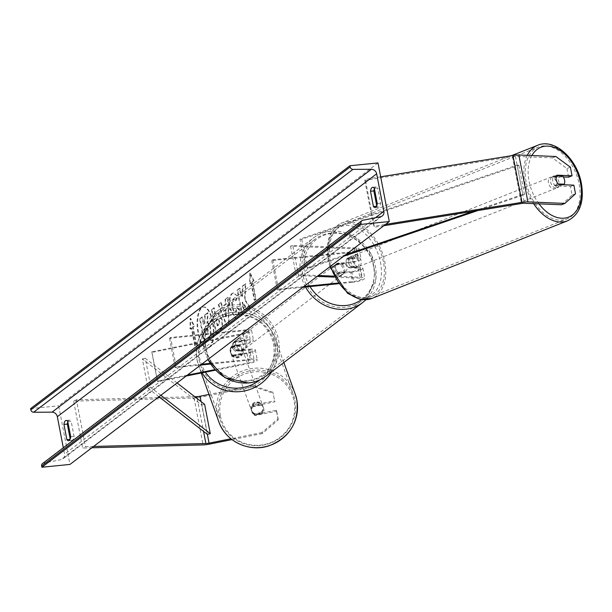 <?xml version="1.0" encoding="UTF-8"?>
<svg xmlns="http://www.w3.org/2000/svg" width="612" height="612" viewBox="0 0 612 612"><rect width="100%" height="100%" fill="white"/><g stroke="black" fill="none" stroke-linecap="round" stroke-linejoin="round"><path stroke-width="0.46" stroke-dasharray="3.06 2.29" d="M231.696 346.17A6.112 5.967 -19.8 0 0 233.501 355.557L246.781 352.902A6.112 1.293 169.1 0 0 252.343 350.515A6.112 1.293 169.1 0 0 248.472 350.049L235.559 351.349A6.112 5.493 -127.3 0 1 233.753 341.97L246.667 340.67A6.112 1.293 -10.9 0 1 250.537 341.136A6.112 1.293 -10.9 0 1 244.976 343.516L231.696 346.17L231.917 346.79L245.198 344.135A9.165 1.935 -10.9 0 0 253.536 340.555A9.165 1.935 -10.9 0 0 247.73 339.859L234.817 341.159A6.112 5.493 52.7 0 0 236.622 350.546L249.535 349.245L251.456 359.213A9.165 1.935 -10.9 0 1 257.262 359.902A9.165 1.935 -10.9 0 1 248.923 363.482L215.34 370.191M249.535 349.245A9.165 1.935 169.1 0 1 255.342 349.942A9.165 1.935 169.1 0 1 247.003 353.514L233.723 356.169A6.112 5.967 160.2 0 1 231.917 346.79M201.7 364.216L176.241 366.779L170.595 337.464L245.81 329.899A9.165 1.935 -10.9 0 1 251.616 330.595A9.165 1.935 -10.9 0 1 243.278 334.167L151.967 352.413L157.613 381.727L186.186 376.02M170.595 337.464L169.532 338.275L244.746 330.702A6.112 1.293 -10.9 0 1 248.617 331.168A6.112 1.293 -10.9 0 1 243.056 333.555L151.745 351.801L151.967 352.413M210.375 364.048L250.392 360.017A6.112 1.293 -10.9 0 1 254.263 360.483A6.112 1.293 -10.9 0 1 248.702 362.87L214.812 369.64M176.241 366.779L175.17 367.59L200.637 365.027M209.939 363.39L251.456 359.213M151.745 351.801L157.613 381.727M187.364 375.125L157.391 381.115M169.532 338.275L175.17 367.59M233.753 341.97L234.817 341.159M233.501 355.557L233.723 356.169M235.559 351.349L236.622 350.546M277.97 418.83L278.322 419.809L262.318 433.556L261.967 432.569L277.97 418.83L276.31 410.224L254.76 414.531A6.112 5.967 160.2 0 1 252.955 405.144L253.307 406.131L274.857 401.824L272.853 392.231L274.857 401.824M276.31 410.224L276.67 411.203L255.112 415.51A6.112 5.967 160.2 0 1 253.307 406.131M272.853 392.231L252.932 385.667L253.284 386.654L200.376 397.226A9.777 2.066 -10.9 0 1 196.261 397.854A9.777 2.066 -10.9 0 1 194.05 397.999L73.631 401.128L82.666 448.038L91.815 447.793M252.932 385.667L208.983 394.449M93.582 446.454L85.473 446.668L82.666 448.038M157.751 397.647L76.439 399.766L85.473 446.668M76.439 399.766L73.631 401.128M194.761 396.683L160 397.586M261.967 432.569L230.953 438.766M252.955 405.144L274.505 400.837M276.67 411.203L278.322 419.809M262.318 433.556L232.025 439.607M253.284 386.654L273.204 393.218M254.76 414.531L255.112 415.51M561.464 204.775L572.075 195.136L570.415 186.53L555.336 185.91L558.779 184.549M555.336 185.91A6.112 3.986 -111.6 0 1 552.758 181.152A6.112 3.986 -111.6 0 1 553.531 176.531L563.3 176.937M570.392 167.183L566.949 168.545L552.429 157.873L515.426 156.351A4.888 1.033 169.1 0 0 513.682 156.42A4.888 1.033 169.1 0 0 512.466 156.588L364.806 180.441L365.288 179.308L374.315 226.21L385.537 224.397M566.949 168.545L568.609 177.151M552.429 157.873L555.872 156.511M383.778 225.736L373.833 227.343L374.315 226.21M380.672 176.822L365.288 179.308M364.806 180.441L373.833 227.343M570.415 186.53L573.857 185.168M572.075 195.136L575.517 193.775M553.531 176.531L556.974 175.17M348.863 267.819L358.15 268.194A6.112 1.293 -10.9 0 1 359.848 268.752A6.112 1.293 -10.9 0 1 351.716 271.521L338.811 272.822A6.112 5.493 -127.3 0 1 337.005 263.443L349.911 262.143A6.112 1.293 169.1 0 0 358.043 259.366A6.112 1.293 169.1 0 0 356.345 258.815L347.058 258.432A6.112 3.986 68.4 0 0 346.285 263.053A6.112 3.986 68.4 0 0 348.863 267.819L351.013 266.962A6.112 3.986 -111.6 0 1 348.435 262.204A6.112 3.986 -111.6 0 1 349.207 257.583L358.494 257.966A9.165 1.935 169.1 0 1 361.042 258.792A9.165 1.935 169.1 0 1 348.848 262.953L335.942 264.254A6.112 5.493 52.7 0 0 337.748 273.633L350.653 272.332L352.573 282.3A9.165 1.935 169.1 0 0 364.767 278.139A9.165 1.935 169.1 0 0 362.22 277.312L333.693 276.142M292.712 245.374L290.555 246.223L354.425 248.847A6.112 1.293 169.1 0 1 356.123 249.398A6.112 1.293 169.1 0 1 347.991 252.175L272.776 259.748L271.713 260.559L346.928 252.986A9.165 1.935 169.1 0 0 359.122 248.824A9.165 1.935 169.1 0 0 356.574 247.998L292.712 245.374L298.35 274.689L318.339 275.507M337.893 283.073L353.637 281.489A6.112 1.293 169.1 0 0 361.769 278.712A6.112 1.293 169.1 0 0 360.07 278.162L334.198 277.098M271.713 260.559L277.358 289.874L278.422 289.063L303.889 286.5M277.358 289.874L302.825 287.311M338.36 283.731L352.573 282.3M350.653 272.332A9.165 1.935 -10.9 0 0 362.847 268.171A9.165 1.935 -10.9 0 0 360.3 267.345L351.013 266.962M290.555 246.223L296.2 275.538L298.35 274.689M317.161 276.402L296.2 275.538M272.776 259.748L278.422 289.063M337.005 263.443L335.942 264.254M347.058 258.432L349.207 257.583M338.811 272.822L337.748 273.633M241.243 341.817L233.226 342.621L234.503 341.649A6.112 5.493 -127.3 0 1 235.605 340.486A6.112 5.493 -127.3 0 1 238.175 339.492A6.112 5.493 -127.3 0 1 242.52 340.846L241.243 341.817A6.112 5.493 52.7 0 1 242.826 350.026L244.104 349.054A6.112 5.493 -127.3 0 1 243.002 350.217A6.112 5.493 -127.3 0 1 240.432 351.212A6.112 5.493 -127.3 0 1 236.087 349.857L234.809 350.829L242.826 350.026M241.281 350.569A6.112 5.493 52.7 0 0 243.851 349.567A6.112 5.493 52.7 0 0 245.305 342.697A6.112 5.493 52.7 0 0 239.024 338.841A6.112 5.493 52.7 0 0 236.454 339.844A6.112 5.493 52.7 0 0 235 346.713A6.112 5.493 52.7 0 0 241.281 350.569M340.272 275.278A6.112 5.493 52.7 0 0 342.842 274.275A6.112 5.493 52.7 0 0 344.304 267.406A6.112 5.493 52.7 0 0 338.015 263.55A6.112 5.493 52.7 0 0 335.445 264.552A6.112 5.493 52.7 0 0 333.991 271.422A6.112 5.493 52.7 0 0 340.272 275.278M344.495 263.282L336.478 264.093L335.2 265.065A6.112 5.493 -127.3 0 1 336.302 263.902A6.112 5.493 -127.3 0 1 338.864 262.9A6.112 5.493 -127.3 0 1 343.217 264.254L344.495 263.282A6.112 5.493 52.7 0 1 346.071 271.491L344.793 272.462A6.112 5.493 -127.3 0 1 343.692 273.625A6.112 5.493 -127.3 0 1 341.129 274.627A6.112 5.493 -127.3 0 1 336.776 273.273L338.053 272.302L346.071 271.491M336.478 264.093A6.112 5.493 52.7 0 0 338.053 272.302M233.226 342.621A6.112 5.493 52.7 0 0 234.809 350.829M236.087 349.857L244.104 349.054M242.52 340.846L234.503 341.649M343.217 264.254L335.2 265.065M336.776 273.273L344.793 272.462M339.209 276.089A6.112 5.493 52.7 0 0 341.779 275.086A6.112 5.493 52.7 0 0 343.233 268.217A6.112 5.493 52.7 0 0 336.952 264.361A6.112 5.493 52.7 0 0 334.382 265.363A6.112 5.493 52.7 0 0 332.928 272.233A6.112 5.493 52.7 0 0 339.209 276.089M240.088 338.031A6.112 5.493 -127.3 0 1 246.376 341.886A6.112 5.493 -127.3 0 1 244.915 348.756A6.112 5.493 -127.3 0 1 242.344 349.758A6.112 5.493 -127.3 0 1 236.064 345.902A6.112 5.493 -127.3 0 1 237.517 339.033A6.112 5.493 -127.3 0 1 240.088 338.031M248.365 381.008A38.671 34.762 -127.3 0 1 208.585 356.605A38.671 34.762 -127.3 0 1 217.811 313.115A38.671 34.762 -127.3 0 1 234.075 306.78A38.671 34.762 -127.3 0 1 273.847 331.184A38.671 34.762 -127.3 0 1 264.629 374.674A38.671 34.762 -127.3 0 1 248.365 381.008M330.931 233.111A38.671 34.762 52.7 0 0 314.675 239.445A38.671 34.762 52.7 0 0 305.449 282.935A38.671 34.762 52.7 0 0 345.229 307.331A38.671 34.762 52.7 0 0 361.493 300.997A38.671 34.762 52.7 0 0 370.711 257.507A38.671 34.762 52.7 0 0 330.931 233.111M252.335 405.748L252.741 406.85A6.112 5.967 -19.8 0 0 254.317 415.058L262.869 413.352A6.112 5.967 -19.8 0 0 261.286 405.144L260.888 404.035A6.112 5.967 -19.8 0 0 252.335 405.748L260.888 404.035M263.214 407.309A6.112 5.967 -19.8 0 0 255.648 402.75A6.112 5.967 -19.8 0 0 251.478 410.576A6.112 5.967 -19.8 0 0 263.214 407.309M242.62 350.179A6.112 5.967 -19.8 0 0 235.054 345.619A6.112 5.967 -19.8 0 0 230.885 353.445A6.112 5.967 -19.8 0 0 242.62 350.179M231.39 347.631L239.942 345.925A6.112 5.967 -19.8 0 0 231.39 347.631L231.129 346.897A6.112 5.967 -19.8 0 0 232.705 355.105L232.973 355.84A6.112 5.967 -19.8 0 0 241.526 354.134L232.973 355.84M239.942 345.925L239.675 345.191A6.112 5.967 -19.8 0 1 241.258 353.399L241.526 354.134M241.258 353.399L232.705 355.105M231.129 346.897L239.675 345.191M252.741 406.85L261.286 405.144M253.919 413.957A6.112 5.967 -19.8 0 0 262.472 412.243L253.919 413.957L254.317 415.058M262.869 413.352L262.472 412.243M242.842 350.791A6.112 5.967 -19.8 0 0 235.276 346.231A6.112 5.967 -19.8 0 0 231.107 354.057A6.112 5.967 -19.8 0 0 242.842 350.791M251.019 409.084A6.112 5.967 160.2 0 1 262.755 405.817A6.112 5.967 160.2 0 1 258.585 413.643A6.112 5.967 160.2 0 1 251.019 409.084M294.9 400.317A38.671 37.776 160.2 0 1 267.016 444.32A38.671 37.776 160.2 0 1 220.626 421.002A38.671 37.776 160.2 0 1 219.111 415.464A38.671 37.776 160.2 0 1 246.996 371.461A38.671 37.776 160.2 0 1 293.385 394.778A38.671 37.776 160.2 0 1 294.9 400.317M198.961 359.565A38.671 37.776 -19.8 0 0 200.484 365.104A38.671 37.776 -19.8 0 0 246.865 388.421A38.671 37.776 -19.8 0 0 274.757 344.418A38.671 37.776 -19.8 0 0 273.235 338.88A38.671 37.776 -19.8 0 0 226.853 315.562A38.671 37.776 -19.8 0 0 198.961 359.565M209.602 347.272A20.601 7.902 84.3 0 1 207.858 347.998A20.601 7.902 84.3 0 1 198.219 330.648A20.601 7.902 84.3 0 1 201.983 307.721A20.601 7.902 84.3 0 1 203.727 307.002A20.601 7.902 84.3 0 1 213.366 324.352A20.601 7.902 84.3 0 1 209.602 347.272M209.044 347.333A20.601 7.902 84.3 0 1 207.3 348.052A20.601 7.902 84.3 0 1 197.661 330.702A20.601 7.902 84.3 0 1 201.425 307.782A20.601 7.902 84.3 0 1 203.169 307.056A20.601 7.902 84.3 0 1 212.8 324.406A20.601 7.902 84.3 0 1 209.044 347.333M374.33 188.351L377.703 188.014A7.635 2.93 -95.7 0 0 375.998 186.958A7.635 2.93 -95.7 0 0 375.355 187.226A7.635 2.93 -95.7 0 0 374.399 188.672M67.779 421.507L71.145 421.171L74.083 436.417A7.635 2.93 84.3 0 1 71.948 440.38A7.635 2.93 84.3 0 1 70.25 439.332L70.189 439.003M67.84 421.836A7.635 2.93 84.3 0 1 68.796 420.383A7.635 2.93 84.3 0 1 69.447 420.115A7.635 2.93 84.3 0 1 71.145 421.171M237.204 295.91L233.708 292.926L232.415 293.485C229.837 296.07 229.148 301.226 230.357 308.953L236.025 318.301L237.204 317.804L239.881 310.162L237.372 307.729L236.041 311.89L235.482 311.952C234.136 312.564 233.065 311.011 232.254 307.293L232.239 307.232C231.581 303.322 231.856 300.714 233.065 299.421L234.205 299.115L233.623 299.36L236.094 300.752L237.204 295.91L233.141 292.98L231.849 293.546C229.278 296.124 228.59 301.28 229.798 309.014L235.467 318.355L236.645 317.858L239.315 310.223L239.881 310.162M239.315 310.223L236.813 307.79L235.482 311.952L236.041 311.89C234.694 312.502 233.623 310.95 232.812 307.239L232.805 307.17C232.139 303.261 232.415 300.66 233.623 299.36L236.094 300.752M222.08 319.326L218.079 313.038L215.608 314.492L214.315 307.79L211.959 309.58L216.472 333.035L220.121 330.258C222.355 328.392 223.005 324.75 222.08 319.326L221.513 319.38L217.512 313.092L215.608 314.492M245.083 299.712L250.254 307.346L247.455 309.473L242.689 302.19L244.525 311.699L242.161 313.497L237.647 290.042L240.003 288.252L241.174 294.311L242.543 296.307L243.01 285.965L245.848 283.807L245.083 299.712L244.525 299.765L249.688 307.4L250.254 307.346M377.994 162.922L58.668 405.794L69.959 464.424M376.74 205.846L376.801 206.167A7.635 2.93 -95.7 0 0 378.507 207.223A7.635 2.93 -95.7 0 0 380.633 203.253L377.703 188.014M191.839 328.032L190.561 329.004L190.715 318.408L194.394 326.089L193.117 327.06L196.506 344.648L195.228 345.619L191.839 328.032L191.281 328.086L194.662 345.673L195.228 345.619M254.003 280.747L250.323 273.067L250.17 283.662L251.448 282.69L254.837 300.285L256.114 299.314L252.725 281.719L254.003 280.747L253.437 280.809L249.765 273.128L250.323 273.067M225.851 303.789L222.554 306.298L221.154 302.588L218.721 304.439L226.838 325.179L229.102 323.457L228.184 297.241L225.667 299.153L225.851 303.789L222.554 306.298M42.519 463.575A2.746 2.471 -127.3 0 1 43.444 463.162L61.177 459.604A5.194 4.667 52.7 0 0 62.929 458.824A5.194 4.667 52.7 0 0 64.558 454.211L63.311 447.754M30.6 408.617L58.668 405.794M70.717 436.754L74.083 436.417M377.267 203.597L380.633 203.253M210.712 328.499L210.696 328.437C209.954 324.895 208.906 322.937 207.552 322.555L208.011 312.808L205.28 314.889L204.928 323.312L203.895 324.1L202.526 316.985L200.162 318.783L204.683 342.284L208.723 339.216L211.01 334.55L210.712 328.499L210.138 328.491C209.388 324.957 208.34 322.991 206.994 322.608L207.453 312.87L208.011 312.808M205.28 314.889L204.722 314.943L204.37 323.373L203.337 324.161L201.96 317.039L199.596 318.837L204.125 342.338L208.157 339.27L210.444 334.603L211.01 334.55M210.444 334.603L210.145 328.56M204.125 342.338L204.683 342.284M199.596 318.837L200.162 318.783M201.96 317.039L202.526 316.985M203.337 324.161L203.895 324.1M204.37 323.373L204.928 323.312M204.722 314.943L207.453 312.87M206.994 322.608L207.552 322.555M194.662 345.673L196.506 344.648M191.281 328.086L190.003 329.057L190.156 318.462L193.836 326.142L192.558 327.114L195.939 344.701M192.558 327.114L193.117 327.06M193.836 326.142L194.394 326.089M190.156 318.462L190.715 318.408M190.003 329.057L190.561 329.004M249.765 273.128L249.612 283.723L250.17 283.662M249.612 283.723L251.448 282.69M250.889 282.752L254.271 300.339L254.837 300.285M252.725 281.719L252.159 281.78L255.548 299.367L254.271 300.339M255.548 299.367L256.114 299.314M252.159 281.78L253.437 280.809M249.688 307.4L246.896 309.527L242.13 302.244L243.958 311.76L241.602 313.551L237.081 290.103L239.445 288.306L240.615 294.372L241.985 296.361L242.451 286.018L245.282 283.869L244.525 299.765M245.282 283.869L245.848 283.807M242.451 286.018L243.01 285.965M241.985 296.361L242.543 296.307M240.615 294.372L241.174 294.311M239.445 288.306L240.003 288.252M237.081 290.103L237.647 290.042M241.602 313.551L242.161 313.497M243.958 311.76L244.525 311.699M242.13 302.244L242.689 302.19M246.896 309.527L247.455 309.473M217.222 325.836L216.028 319.64L217.711 318.73L219.647 320.749L218.889 324.934L217.78 325.783L216.587 319.579L218.193 318.515L217.145 318.783L219.096 320.872L218.331 324.995L217.222 325.836L217.78 325.783M216.028 319.64L216.587 319.579M215.049 314.545L213.756 307.844L214.315 307.79M213.756 307.844L211.959 309.58M211.4 309.641L215.914 333.089L216.472 333.035M215.914 333.089L219.563 330.319C221.789 328.445 222.439 324.804 221.513 319.38M236.813 307.79L237.372 307.729M235.536 300.806L236.645 295.971M224.244 310.774L226.149 309.328L226.478 316.672L224.244 310.774L223.686 310.827L226.149 309.328M225.583 309.381L225.92 316.725L226.478 316.672M221.995 306.352L220.595 302.649L221.154 302.588M220.595 302.649L218.721 304.439M218.155 304.501L226.279 325.232L226.838 325.179M226.279 325.232L229.102 323.457M228.544 323.511L227.626 297.302L228.184 297.241M227.626 297.302L225.667 299.153M225.109 299.214L225.292 303.843M225.92 316.725L223.686 310.827M208.241 329.837L207.514 333.67L205.961 334.848L204.875 329.202L206.917 327.81L205.877 328.078L207.682 329.899L206.948 333.724L205.403 334.902L204.316 329.264L206.435 328.017L208.241 329.837L207.682 329.899M204.316 329.264L204.875 329.202M205.403 334.902L205.961 334.848M550.609 182.009A6.112 3.986 68.4 0 0 557.05 187.861A6.112 3.986 68.4 0 0 558.986 182.353A6.112 3.986 68.4 0 0 552.544 176.501A6.112 3.986 68.4 0 0 550.609 182.009M562.841 184.717L560.301 185.727L554.319 185.474A6.112 3.986 68.4 0 0 558.771 187.173A6.112 3.986 68.4 0 0 560.301 185.727M554.319 185.474L558.19 183.944M350.584 261.347A6.112 3.986 68.4 0 0 357.026 267.199A6.112 3.986 68.4 0 0 358.961 261.691A6.112 3.986 68.4 0 0 352.52 255.847A6.112 3.986 68.4 0 0 350.584 261.347M349.268 257.981L355.251 258.226A6.112 3.986 68.4 0 0 350.798 256.527A6.112 3.986 68.4 0 0 349.268 257.981L346.69 258.998A6.112 3.986 68.4 0 0 346.285 263.053A6.112 3.986 68.4 0 0 348.266 267.207L350.852 266.189A6.112 3.986 68.4 0 0 355.304 267.88A6.112 3.986 68.4 0 0 356.834 266.434L350.852 266.189M355.251 258.226L352.673 259.251A6.112 3.986 68.4 0 1 354.654 263.397A6.112 3.986 68.4 0 1 354.249 267.459L356.834 266.434M354.249 267.459L348.266 267.207M346.69 258.998L352.673 259.251M556.606 175.736L552.735 177.273L558.718 177.518A6.112 3.986 68.4 0 0 554.265 175.82A6.112 3.986 68.4 0 0 552.735 177.273M558.718 177.518L562.589 175.981M352.734 260.498A6.112 3.986 68.4 0 0 359.175 266.35A6.112 3.986 68.4 0 0 361.111 260.842A6.112 3.986 68.4 0 0 354.669 254.99A6.112 3.986 68.4 0 0 352.734 260.498M556.836 183.202A6.112 3.986 -111.6 0 1 554.9 188.71A6.112 3.986 -111.6 0 1 548.459 182.858A6.112 3.986 -111.6 0 1 550.395 177.358A6.112 3.986 -111.6 0 1 556.836 183.202M526.136 181.94A38.671 25.237 -111.6 0 1 538.392 147.087A38.671 25.237 -111.6 0 1 579.151 184.12A38.671 25.237 -111.6 0 1 566.903 218.974A38.671 25.237 -111.6 0 1 526.136 181.94M383.433 261.76A38.671 25.237 68.4 0 0 342.666 224.726A38.671 25.237 68.4 0 0 330.419 259.58A38.671 25.237 68.4 0 0 371.178 296.613A38.671 25.237 68.4 0 0 383.433 261.76M158.929 396.752L147.997 388.26L142.351 358.953L201.715 405.037L207.361 434.352L201.042 401.564M177.075 382.951L145.274 358.265L150.919 387.58L147.997 388.26M145.274 358.265L142.351 358.953M160.849 395.291L150.919 387.58M201.715 405.037L204.638 404.356M517.117 165.148L518.869 165.362L301.708 239.292L299.957 239.078L517.117 165.148L522.763 194.463L473.451 211.247M345.596 254.776L305.602 268.393L299.957 239.078M301.708 239.292L307.346 268.607L305.602 268.393M518.869 165.362L524.507 194.677L477.964 210.52M343.676 256.237L307.346 268.607M522.763 194.463L524.507 194.677M245.81 329.899L247.73 339.859M243.278 334.167L245.198 344.135M243.056 333.555L244.976 343.516M244.746 330.702L246.667 340.67M247.003 353.514L248.923 363.482M246.781 352.902L248.702 362.87M248.472 350.049L250.392 360.017M194.05 397.999L203.085 444.901M197.24 398.611L203.551 431.399M200.376 397.226L209.403 444.128M512.466 156.588L521.5 203.49M515.426 156.351L524.453 203.261M346.928 252.986L348.848 262.953M356.574 247.998L358.494 257.966M347.991 252.175L349.911 262.143M354.425 248.847L356.345 258.815M360.3 267.345L362.22 277.312M358.15 268.194L360.07 278.162M351.716 271.521L353.637 281.489M233.21 308.647A37.569 33.775 -127.3 0 1 274.673 341.228A37.569 33.775 -127.3 0 1 247.095 380.763A37.569 33.775 -127.3 0 1 205.632 348.182A37.569 33.775 -127.3 0 1 233.21 308.647M265.807 376.227A40.622 36.521 52.7 0 0 275.499 330.541A40.622 36.521 52.7 0 0 233.708 304.906A40.622 36.521 52.7 0 0 216.625 311.562A40.622 36.521 52.7 0 0 207.996 359.435M361.539 299.574A37.569 33.775 52.7 0 0 370.948 257.285A37.569 33.775 52.7 0 0 332.201 233.356A37.569 33.775 52.7 0 0 310.009 286.584M305.541 287.036A40.622 36.521 -127.3 0 1 313.489 237.892A40.622 36.521 -127.3 0 1 330.572 231.237A40.622 36.521 -127.3 0 1 372.364 256.864A40.622 36.521 -127.3 0 1 362.671 302.558M220.404 415.862A37.569 36.697 160.2 0 1 250.285 372.448A37.569 36.697 160.2 0 1 294.051 401.143A37.569 36.697 160.2 0 1 264.17 444.564A37.569 36.697 160.2 0 1 220.404 415.862M295.221 394.113A40.622 39.681 -19.8 0 0 246.491 369.617A40.622 39.681 -19.8 0 0 217.191 415.846A40.622 39.681 -19.8 0 0 218.79 421.668M260.069 379.746A37.569 36.697 -19.8 0 0 273.457 344.013A37.569 36.697 -19.8 0 0 229.691 315.318A37.569 36.697 -19.8 0 0 199.818 358.731A37.569 36.697 -19.8 0 0 205.41 372.18M202.044 372.853A40.622 39.681 160.2 0 1 198.64 365.762A40.622 39.681 160.2 0 1 197.041 359.948A40.622 39.681 160.2 0 1 226.341 313.719A40.622 39.681 160.2 0 1 275.071 338.214A40.622 39.681 160.2 0 1 276.67 344.036A40.622 39.681 160.2 0 1 271.736 371.721M375.454 217.742L64.558 454.211M380.503 216.732L61.177 459.604M362.771 220.282L43.444 463.162M210.138 328.491L210.696 328.437M208.157 339.27L208.723 339.216M219.096 320.872L219.662 320.818M218.331 324.995L218.889 324.934M219.081 320.81L219.647 320.749M221.506 319.319L222.064 319.257M216.212 313.658L216.778 313.604M219.563 330.319L220.121 330.258M231.849 293.546L232.415 293.485M229.798 309.014L230.357 308.953M229.806 309.083L230.372 309.022M236.645 317.858L237.204 317.804M232.254 307.293L232.812 307.239M232.239 307.232L232.805 307.17M207.697 329.967L208.256 329.906M206.948 333.724L207.514 333.67M539.011 203.857A37.569 24.526 -111.6 0 1 529.043 181.121A37.569 24.526 -111.6 0 1 531.904 155.525M527.292 155.333A40.622 26.515 68.4 0 0 524.798 181.886A40.622 26.515 68.4 0 0 533.595 203.635M567.622 220.794A40.622 26.515 68.4 0 0 580.497 184.174A40.622 26.515 68.4 0 0 537.673 145.274M329.019 260.467A37.569 24.526 68.4 0 0 361.715 297.577A37.569 24.526 68.4 0 0 380.526 262.579A37.569 24.526 68.4 0 0 347.83 225.468A37.569 24.526 68.4 0 0 329.019 260.467M330.732 266.082A40.622 26.515 -111.6 0 1 329.072 259.526A40.622 26.515 -111.6 0 1 341.947 222.906A40.622 26.515 -111.6 0 1 384.772 261.814A40.622 26.515 -111.6 0 1 371.897 298.427M251.616 330.595L253.536 340.555M248.617 331.168L250.537 341.136M252.343 350.515L254.263 360.483M255.342 349.942L257.262 359.902M230.885 353.445L230.67 352.833M251.7 411.188L251.478 410.576M359.122 248.824L361.042 258.792M356.123 249.398L358.043 259.366M359.848 268.752L361.769 278.712M362.847 268.171L364.767 278.139M365.899 299.758L376.051 278.766L371.591 254.584L354.348 236.4L330.832 231.129C324.36 231.803 318.577 234.059 313.489 237.892L216.625 311.562L203.582 333.196L207.751 359.619M243.002 350.217L243.851 349.567M342.842 274.275L343.692 273.625M335.445 264.552L336.302 263.902M235.605 340.486L236.454 339.844M341.779 275.086L244.915 348.756M314.675 239.445L217.811 313.115M361.493 300.997L264.629 374.674M334.382 265.363L237.517 339.033M283.83 362.518L275.071 338.214C268.278 317.62 242.681 306.39 222.324 314.989C203.008 324.13 194.585 339.109 197.033 359.925L201.249 373.006M263.55 408.028L262.976 406.437M242.383 349.307L241.939 348.075M242.604 349.919L262.755 405.817M200.484 365.104L220.626 421.002M273.235 338.88L293.385 394.778M231.107 354.057L251.257 409.964M207.3 348.052L207.858 347.998M372.632 187.295L375.998 186.958M66.073 420.459L69.447 420.115M382.255 215.944L62.929 458.824M68.582 440.724L71.948 440.38M375.141 207.56L378.507 207.223M203.169 307.056L203.727 307.002M218.079 313.038L217.512 313.092M236.025 318.301L235.467 318.355M233.708 292.926L233.141 292.98M329.837 266.763L328.17 260.192C325.171 241.686 329.769 229.255 341.947 222.906L511.364 155.708M558.771 187.173L557.05 187.861M357.026 267.199L355.304 267.88M352.52 255.847L350.798 256.527M554.265 175.82L552.544 176.501M359.175 266.35L554.9 188.71M342.666 224.726L538.392 147.087M371.178 296.613L566.903 218.974M354.669 254.99L550.395 177.358"/><path stroke-width="0.92" d="M200.637 365.027L210.375 364.048M201.7 364.216L209.939 363.39M215.34 370.191L186.186 376.02M214.812 369.64L187.364 375.125M232.025 439.607L209.403 444.128A9.777 2.066 -10.9 0 1 205.295 444.756A9.777 2.066 -10.9 0 1 203.085 444.901L91.815 447.793M230.953 438.766L209.052 443.149A4.888 1.033 -10.9 0 1 206.994 443.455A4.888 1.033 -10.9 0 1 205.892 443.532L93.582 446.454M208.983 394.449L200.017 396.239A4.888 1.033 -10.9 0 1 197.967 396.553A4.888 1.033 -10.9 0 1 196.857 396.63L194.761 396.683M160 397.586L157.751 397.647M518.861 154.989L527.896 201.891L564.907 203.413L575.517 193.775L573.857 185.168L558.779 184.549A6.112 3.986 -111.6 0 1 556.201 179.79A6.112 3.986 -111.6 0 1 556.974 175.17L572.052 175.789L570.392 167.183L555.872 156.511L518.861 154.989A9.777 2.066 169.1 0 0 515.388 155.127A9.777 2.066 169.1 0 0 512.948 155.448L380.672 176.822M527.896 201.891A9.777 2.066 169.1 0 0 524.423 202.029A9.777 2.066 169.1 0 0 521.982 202.35L385.537 224.397M564.907 203.413L561.464 204.775L524.453 203.261A4.888 1.033 169.1 0 0 522.717 203.329A4.888 1.033 169.1 0 0 521.5 203.49L383.778 225.736M563.3 176.937L568.609 177.151L572.052 175.789M303.889 286.5L337.893 283.073M302.825 287.311L338.36 283.731M333.693 276.142L318.339 275.507M334.198 277.098L317.161 276.402M374.33 188.351A7.635 2.93 -95.7 0 0 372.632 187.295A7.635 2.93 -95.7 0 0 371.989 187.563A7.635 2.93 -95.7 0 0 370.505 191.265L373.435 206.512A7.635 2.93 -95.7 0 0 375.141 207.56A7.635 2.93 -95.7 0 0 377.267 203.597L374.33 188.351M65.43 420.727A7.635 2.93 84.3 0 1 66.073 420.459A7.635 2.93 84.3 0 1 67.779 421.507L70.717 436.754A7.635 2.93 84.3 0 1 68.582 440.724A7.635 2.93 84.3 0 1 66.884 439.668L63.946 424.422A7.635 2.93 84.3 0 1 65.43 420.727M70.189 439.003L67.312 424.085A7.635 2.93 84.3 0 1 67.84 421.836M349.926 165.745L377.994 162.922L389.286 221.552L69.959 464.424L41.891 467.247L41.654 466.015A2.746 2.471 -127.3 0 1 42.519 463.575L361.845 220.703A2.746 2.471 -127.3 0 1 362.771 220.282L380.503 216.732A5.194 4.667 52.7 0 0 382.255 215.944A5.194 4.667 52.7 0 0 383.885 211.331L376.655 173.808A5.194 4.667 52.7 0 0 371.369 169.287L352.963 169.371A2.746 2.471 -127.3 0 1 350.163 166.977L349.926 165.745L30.6 408.617L30.837 409.849A2.746 2.471 -127.3 0 0 33.637 412.243L52.043 412.159A5.194 4.667 52.7 0 1 57.329 416.688L63.311 447.754M374.399 188.672A7.635 2.93 -95.7 0 0 373.871 190.929L376.74 205.846M389.286 221.552L361.218 224.375L41.891 467.247M361.218 224.375L360.981 223.143A2.746 2.471 -127.3 0 1 361.845 220.703M66.884 439.668L70.043 439.347M63.946 424.422L67.312 424.085M373.435 206.512L376.594 206.19M370.505 191.265L373.871 190.929M556.201 179.79A6.112 3.986 68.4 0 0 558.19 183.944L564.172 184.189A6.112 3.986 68.4 0 0 564.578 180.135A6.112 3.986 68.4 0 0 562.589 175.981L556.606 175.736A6.112 3.986 68.4 0 0 556.201 179.79M564.172 184.189L562.841 184.717M177.075 382.951L204.638 404.356L210.283 433.671L207.361 434.352L158.929 396.752M210.283 433.671L160.849 395.291M473.451 211.247L345.596 254.776M477.964 210.52L343.676 256.237M200.017 396.239L201.042 401.564M207.361 434.352L209.052 443.149M196.857 396.63L197.24 398.611M203.551 431.399L205.892 443.532M512.948 155.448L521.982 202.35M207.996 359.435A40.622 36.521 52.7 0 0 248.724 382.882A40.622 36.521 52.7 0 0 265.807 376.227C260.72 380.06 254.944 382.309 248.464 382.99L224.994 377.742L207.751 359.619M310.009 286.584A37.569 33.775 52.7 0 0 346.086 305.472A37.569 33.775 52.7 0 0 361.539 299.574M265.807 376.227L362.671 302.558A40.622 36.521 -127.3 0 1 345.589 309.213A40.622 36.521 -127.3 0 1 305.541 287.036M296.82 399.934A40.622 39.681 -19.8 0 0 295.221 394.113L296.828 399.957C299.237 421.614 290.233 436.8 269.808 445.528C249.711 452.941 225.415 441.612 218.79 421.668A40.622 39.681 -19.8 0 0 267.52 446.163A40.622 39.681 -19.8 0 0 296.82 399.934M271.736 371.721A40.622 39.681 160.2 0 1 202.044 372.853M205.41 372.18A37.569 36.697 -19.8 0 0 260.069 379.746M383.885 211.331L375.454 217.742M376.655 173.808L57.329 416.688M360.981 223.143L41.654 466.015M350.163 166.977L30.837 409.849M352.963 169.371L33.637 412.243M371.369 169.287L52.043 412.159M531.904 155.525A37.569 24.526 -111.6 0 1 558.458 149.397A37.569 24.526 -111.6 0 1 580.551 183.24A37.569 24.526 -111.6 0 1 569.864 216.556A37.569 24.526 -111.6 0 1 539.011 203.857M533.595 203.635A40.622 26.515 68.4 0 0 567.622 220.794C579.801 214.445 584.399 202.014 581.4 183.516C577.254 159.066 554.64 137.907 537.673 145.274A40.622 26.515 68.4 0 0 527.292 155.333M567.622 220.794L371.897 298.427A40.622 26.515 -111.6 0 1 330.732 266.082M362.671 302.558L365.899 299.758M295.221 394.113L283.83 362.518M218.79 421.668L201.249 373.006M371.897 298.427L359.795 299.26L347.524 293.278L329.837 266.763M537.673 145.274L511.364 155.708"/></g></svg>

